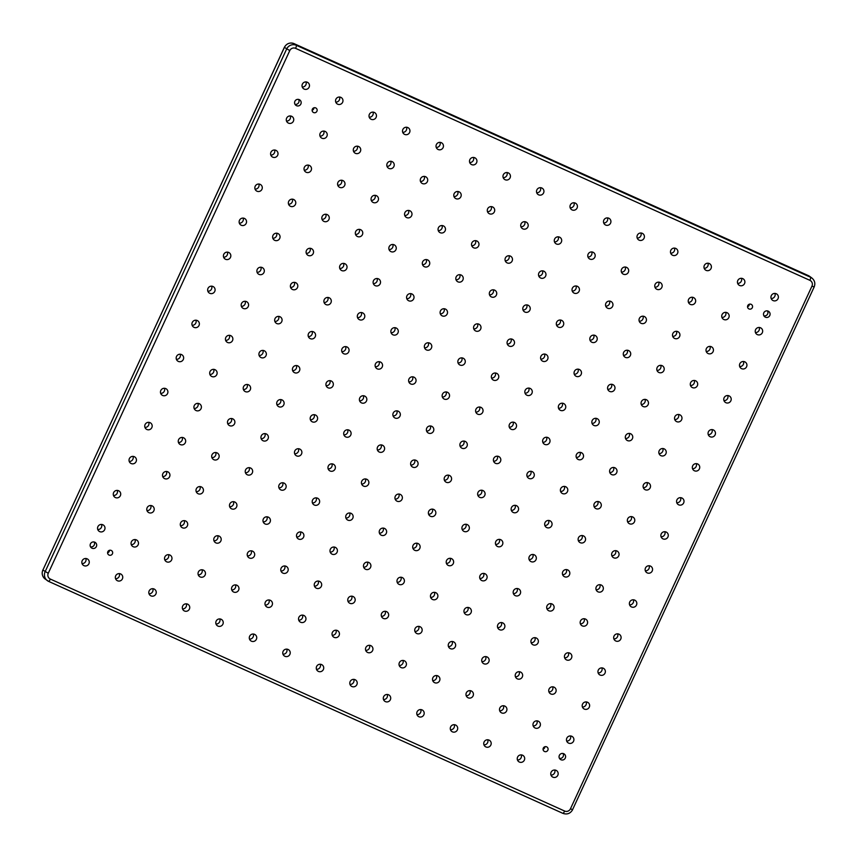 <?xml version="1.0" encoding="UTF-8"?>
<svg xmlns="http://www.w3.org/2000/svg" width="857" height="857" viewBox="0 0 857 857"><rect width="100%" height="100%" fill="white"/><g stroke="black" fill="none" stroke-linecap="round" stroke-linejoin="round"><path stroke-width="1.29" d="M749.361 304.214A2.55 2.496 -53.4 0 1 747.55 306.656M751.128 304.321A2.55 2.496 -53.4 0 1 752.21 307.899A2.55 2.496 -53.4 0 1 748.536 308.681A2.55 2.496 -53.4 0 1 751.128 304.321M544.881 746.758A2.55 2.496 -53.4 0 1 543.07 749.189M546.648 746.854A2.55 2.496 -53.4 0 1 547.73 750.432A2.55 2.496 -53.4 0 1 544.056 751.214A2.55 2.496 -53.4 0 1 546.648 746.854M109.45 550.355A2.55 2.496 -53.4 0 1 107.639 552.797M111.228 550.451A2.55 2.496 -53.4 0 1 112.31 554.029A2.55 2.496 -53.4 0 1 108.635 554.822A2.55 2.496 -53.4 0 1 111.228 550.451M313.93 107.821A2.55 2.496 -53.4 0 1 312.119 110.253M315.708 107.918A2.55 2.496 -53.4 0 1 316.79 111.496A2.55 2.496 -53.4 0 1 313.116 112.278A2.55 2.496 -53.4 0 1 315.708 107.918M563.07 753.496A3.321 3.257 -53.4 0 1 559.45 758.37M563.724 753.71A3.321 3.257 -53.4 0 1 565.138 758.37A3.321 3.257 -53.4 0 1 560.349 759.388A3.321 3.257 -53.4 0 1 563.724 753.71M767.551 310.962A3.321 3.257 -53.4 0 1 763.93 315.826M768.204 311.166A3.321 3.257 -53.4 0 1 769.618 315.837A3.321 3.257 -53.4 0 1 764.83 316.854A3.321 3.257 -53.4 0 1 768.204 311.166M94.152 541.988A3.321 3.257 -53.4 0 1 90.542 546.862M94.806 542.202A3.321 3.257 -53.4 0 1 96.22 546.862A3.321 3.257 -53.4 0 1 91.431 547.88A3.321 3.257 -53.4 0 1 94.806 542.202M298.632 99.455A3.321 3.257 -53.4 0 1 295.022 104.329M299.286 99.658A3.321 3.257 -53.4 0 1 300.7 104.329A3.321 3.257 -53.4 0 1 295.911 105.347A3.321 3.257 -53.4 0 1 299.286 99.658M85.829 558.496A3.771 3.685 -53.4 0 1 82.047 563.585M87.125 558.818A3.771 3.685 -53.4 0 1 88.732 564.11A3.771 3.685 -53.4 0 1 83.3 565.266A3.771 3.685 -53.4 0 1 87.125 558.818M101.555 524.452A3.771 3.685 -53.4 0 1 97.784 529.54M102.861 524.773A3.771 3.685 -53.4 0 1 104.458 530.065A3.771 3.685 -53.4 0 1 99.026 531.222A3.771 3.685 -53.4 0 1 102.861 524.773M117.28 490.418A3.771 3.685 -53.4 0 1 113.51 495.496M118.587 490.729A3.771 3.685 -53.4 0 1 120.184 496.021A3.771 3.685 -53.4 0 1 114.752 497.178A3.771 3.685 -53.4 0 1 118.587 490.729M133.006 456.374A3.771 3.685 -53.4 0 1 129.236 461.462M134.313 456.695A3.771 3.685 -53.4 0 1 135.92 461.977A3.771 3.685 -53.4 0 1 130.489 463.144A3.771 3.685 -53.4 0 1 134.313 456.695M148.743 422.33A3.771 3.685 -53.4 0 1 144.962 427.418M150.05 422.651A3.771 3.685 -53.4 0 1 151.646 427.943A3.771 3.685 -53.4 0 1 146.215 429.1A3.771 3.685 -53.4 0 1 150.05 422.651M164.469 388.296A3.771 3.685 -53.4 0 1 160.698 393.374M165.776 388.607A3.771 3.685 -53.4 0 1 167.372 393.899A3.771 3.685 -53.4 0 1 161.941 395.056A3.771 3.685 -53.4 0 1 165.776 388.607M180.195 354.252A3.771 3.685 -53.4 0 1 176.424 359.329M181.502 354.562A3.771 3.685 -53.4 0 1 183.109 359.854A3.771 3.685 -53.4 0 1 177.678 361.022A3.771 3.685 -53.4 0 1 181.502 354.562M306.035 81.918A3.771 3.685 -53.4 0 1 302.264 87.007M307.342 82.24A3.771 3.685 -53.4 0 1 308.938 87.532A3.771 3.685 -53.4 0 1 303.507 88.689A3.771 3.685 -53.4 0 1 307.342 82.24M290.309 115.963A3.771 3.685 -53.4 0 1 286.527 121.041M291.605 116.273A3.771 3.685 -53.4 0 1 293.212 121.565A3.771 3.685 -53.4 0 1 287.781 122.733A3.771 3.685 -53.4 0 1 291.605 116.273M274.572 150.007A3.771 3.685 -53.4 0 1 270.801 155.085M275.879 150.318A3.771 3.685 -53.4 0 1 277.486 155.61A3.771 3.685 -53.4 0 1 272.055 156.767A3.771 3.685 -53.4 0 1 275.879 150.318M258.846 184.041A3.771 3.685 -53.4 0 1 255.075 189.129M260.153 184.362A3.771 3.685 -53.4 0 1 261.749 189.654A3.771 3.685 -53.4 0 1 256.318 190.811A3.771 3.685 -53.4 0 1 260.153 184.362M243.12 218.085A3.771 3.685 -53.4 0 1 239.339 223.174M244.416 218.406A3.771 3.685 -53.4 0 1 246.023 223.688A3.771 3.685 -53.4 0 1 240.592 224.855A3.771 3.685 -53.4 0 1 244.416 218.406M227.384 252.129A3.771 3.685 -53.4 0 1 223.613 257.207M228.69 252.44A3.771 3.685 -53.4 0 1 230.297 257.732A3.771 3.685 -53.4 0 1 224.866 258.889A3.771 3.685 -53.4 0 1 228.69 252.44M211.658 286.163A3.771 3.685 -53.4 0 1 207.887 291.251M212.965 286.484A3.771 3.685 -53.4 0 1 214.561 291.776A3.771 3.685 -53.4 0 1 209.129 292.933A3.771 3.685 -53.4 0 1 212.965 286.484M119.316 573.601A3.771 3.685 -53.4 0 1 115.545 578.689M120.623 573.922A3.771 3.685 -53.4 0 1 122.219 579.214A3.771 3.685 -53.4 0 1 116.798 580.371A3.771 3.685 -53.4 0 1 120.623 573.922M135.042 539.567A3.771 3.685 -53.4 0 1 131.271 544.645M136.349 539.878A3.771 3.685 -53.4 0 1 137.956 545.17A3.771 3.685 -53.4 0 1 132.524 546.327A3.771 3.685 -53.4 0 1 136.349 539.878M150.778 505.523A3.771 3.685 -53.4 0 1 146.997 510.611M152.085 505.844A3.771 3.685 -53.4 0 1 153.682 511.126A3.771 3.685 -53.4 0 1 148.25 512.293A3.771 3.685 -53.4 0 1 152.085 505.844M166.504 471.479A3.771 3.685 -53.4 0 1 162.734 476.567M167.811 471.8A3.771 3.685 -53.4 0 1 169.407 477.092A3.771 3.685 -53.4 0 1 163.976 478.249A3.771 3.685 -53.4 0 1 167.811 471.8M182.23 437.445A3.771 3.685 -53.4 0 1 178.46 442.523M183.537 437.756A3.771 3.685 -53.4 0 1 185.144 443.048A3.771 3.685 -53.4 0 1 179.713 444.205A3.771 3.685 -53.4 0 1 183.537 437.756M197.967 403.401A3.771 3.685 -53.4 0 1 194.185 408.478M199.274 403.711A3.771 3.685 -53.4 0 1 200.87 409.003A3.771 3.685 -53.4 0 1 195.439 410.171A3.771 3.685 -53.4 0 1 199.274 403.711M213.693 369.356A3.771 3.685 -53.4 0 1 209.922 374.445M215 369.678A3.771 3.685 -53.4 0 1 216.596 374.97A3.771 3.685 -53.4 0 1 211.165 376.127A3.771 3.685 -53.4 0 1 215 369.678M339.533 97.023A3.771 3.685 -53.4 0 1 335.751 102.112M340.829 97.344A3.771 3.685 -53.4 0 1 342.436 102.636A3.771 3.685 -53.4 0 1 337.005 103.793A3.771 3.685 -53.4 0 1 340.829 97.344M323.796 131.067A3.771 3.685 -53.4 0 1 320.025 136.156M325.103 131.389A3.771 3.685 -53.4 0 1 326.699 136.681A3.771 3.685 -53.4 0 1 321.279 137.838A3.771 3.685 -53.4 0 1 325.103 131.389M308.07 165.112A3.771 3.685 -53.4 0 1 304.299 170.189M309.377 165.422A3.771 3.685 -53.4 0 1 310.973 170.714A3.771 3.685 -53.4 0 1 305.542 171.882A3.771 3.685 -53.4 0 1 309.377 165.422M292.344 199.156A3.771 3.685 -53.4 0 1 288.563 204.234M293.64 199.467A3.771 3.685 -53.4 0 1 295.247 204.759A3.771 3.685 -53.4 0 1 289.816 205.916A3.771 3.685 -53.4 0 1 293.64 199.467M276.607 233.19A3.771 3.685 -53.4 0 1 272.837 238.278M277.914 233.511A3.771 3.685 -53.4 0 1 279.521 238.803A3.771 3.685 -53.4 0 1 274.09 239.96A3.771 3.685 -53.4 0 1 277.914 233.511M260.882 267.234A3.771 3.685 -53.4 0 1 257.111 272.322M262.188 267.555A3.771 3.685 -53.4 0 1 263.785 272.837A3.771 3.685 -53.4 0 1 258.353 274.004A3.771 3.685 -53.4 0 1 262.188 267.555M245.156 301.278A3.771 3.685 -53.4 0 1 241.374 306.356M246.452 301.589A3.771 3.685 -53.4 0 1 248.059 306.881A3.771 3.685 -53.4 0 1 242.627 308.038A3.771 3.685 -53.4 0 1 246.452 301.589M152.814 588.716A3.771 3.685 -53.4 0 1 149.043 593.794M154.121 589.027A3.771 3.685 -53.4 0 1 155.717 594.319A3.771 3.685 -53.4 0 1 150.286 595.476A3.771 3.685 -53.4 0 1 154.121 589.027M168.54 554.672A3.771 3.685 -53.4 0 1 164.769 559.76M169.847 554.993A3.771 3.685 -53.4 0 1 171.443 560.274A3.771 3.685 -53.4 0 1 166.012 561.442A3.771 3.685 -53.4 0 1 169.847 554.993M184.266 520.628A3.771 3.685 -53.4 0 1 180.495 525.716M185.573 520.949A3.771 3.685 -53.4 0 1 187.18 526.241A3.771 3.685 -53.4 0 1 181.748 527.398A3.771 3.685 -53.4 0 1 185.573 520.949M200.002 486.594A3.771 3.685 -53.4 0 1 196.221 491.672M201.309 486.905A3.771 3.685 -53.4 0 1 202.905 492.197A3.771 3.685 -53.4 0 1 197.474 493.353A3.771 3.685 -53.4 0 1 201.309 486.905M215.728 452.55A3.771 3.685 -53.4 0 1 211.958 457.627M217.035 452.86A3.771 3.685 -53.4 0 1 218.631 458.152A3.771 3.685 -53.4 0 1 213.2 459.32A3.771 3.685 -53.4 0 1 217.035 452.86M231.454 418.505A3.771 3.685 -53.4 0 1 227.683 423.594M232.761 418.827A3.771 3.685 -53.4 0 1 234.368 424.119A3.771 3.685 -53.4 0 1 228.937 425.276A3.771 3.685 -53.4 0 1 232.761 418.827M247.191 384.461A3.771 3.685 -53.4 0 1 243.409 389.549M248.487 384.782A3.771 3.685 -53.4 0 1 250.094 390.074A3.771 3.685 -53.4 0 1 244.663 391.231A3.771 3.685 -53.4 0 1 248.487 384.782M373.02 112.138A3.771 3.685 -53.4 0 1 369.249 117.216M374.327 112.449A3.771 3.685 -53.4 0 1 375.923 117.741A3.771 3.685 -53.4 0 1 370.492 118.898A3.771 3.685 -53.4 0 1 374.327 112.449M357.294 146.172A3.771 3.685 -53.4 0 1 353.523 151.26M358.601 146.493A3.771 3.685 -53.4 0 1 360.197 151.785A3.771 3.685 -53.4 0 1 354.766 152.942A3.771 3.685 -53.4 0 1 358.601 146.493M341.568 180.216A3.771 3.685 -53.4 0 1 337.787 185.305M342.864 180.538A3.771 3.685 -53.4 0 1 344.471 185.83A3.771 3.685 -53.4 0 1 339.04 186.987A3.771 3.685 -53.4 0 1 342.864 180.538M325.831 214.261A3.771 3.685 -53.4 0 1 322.061 219.338M327.138 214.571A3.771 3.685 -53.4 0 1 328.734 219.863A3.771 3.685 -53.4 0 1 323.314 221.031A3.771 3.685 -53.4 0 1 327.138 214.571M310.105 248.305A3.771 3.685 -53.4 0 1 306.335 253.383M311.412 248.616A3.771 3.685 -53.4 0 1 313.009 253.908A3.771 3.685 -53.4 0 1 307.577 255.065A3.771 3.685 -53.4 0 1 311.412 248.616M294.38 282.339A3.771 3.685 -53.4 0 1 290.598 287.427M295.676 282.66A3.771 3.685 -53.4 0 1 297.283 287.952A3.771 3.685 -53.4 0 1 291.851 289.109A3.771 3.685 -53.4 0 1 295.676 282.66M278.643 316.383A3.771 3.685 -53.4 0 1 274.872 321.471M279.95 316.704A3.771 3.685 -53.4 0 1 281.557 321.986A3.771 3.685 -53.4 0 1 276.125 323.153A3.771 3.685 -53.4 0 1 279.95 316.704M186.301 603.821A3.771 3.685 -53.4 0 1 182.53 608.909M187.608 604.142A3.771 3.685 -53.4 0 1 189.215 609.423A3.771 3.685 -53.4 0 1 183.784 610.591A3.771 3.685 -53.4 0 1 187.608 604.142M202.038 569.776A3.771 3.685 -53.4 0 1 198.256 574.865M203.345 570.098A3.771 3.685 -53.4 0 1 204.941 575.39A3.771 3.685 -53.4 0 1 199.51 576.547A3.771 3.685 -53.4 0 1 203.345 570.098M217.764 535.743A3.771 3.685 -53.4 0 1 213.993 540.821M219.071 536.053A3.771 3.685 -53.4 0 1 220.667 541.345A3.771 3.685 -53.4 0 1 215.236 542.502A3.771 3.685 -53.4 0 1 219.071 536.053M233.49 501.699A3.771 3.685 -53.4 0 1 229.719 506.776M234.797 502.009A3.771 3.685 -53.4 0 1 236.403 507.301A3.771 3.685 -53.4 0 1 230.972 508.469A3.771 3.685 -53.4 0 1 234.797 502.009M249.226 467.654A3.771 3.685 -53.4 0 1 245.445 472.743M250.523 467.976A3.771 3.685 -53.4 0 1 252.129 473.268A3.771 3.685 -53.4 0 1 246.698 474.424A3.771 3.685 -53.4 0 1 250.523 467.976M264.952 433.61A3.771 3.685 -53.4 0 1 261.181 438.698M266.259 433.931A3.771 3.685 -53.4 0 1 267.855 439.223A3.771 3.685 -53.4 0 1 262.424 440.38A3.771 3.685 -53.4 0 1 266.259 433.931M280.678 399.576A3.771 3.685 -53.4 0 1 276.907 404.654M281.985 399.887A3.771 3.685 -53.4 0 1 283.592 405.179A3.771 3.685 -53.4 0 1 278.161 406.336A3.771 3.685 -53.4 0 1 281.985 399.887M406.518 127.243A3.771 3.685 -53.4 0 1 402.736 132.332M407.825 127.564A3.771 3.685 -53.4 0 1 409.421 132.846A3.771 3.685 -53.4 0 1 403.99 134.013A3.771 3.685 -53.4 0 1 407.825 127.564M390.781 161.287A3.771 3.685 -53.4 0 1 387.01 166.365M392.088 161.598A3.771 3.685 -53.4 0 1 393.695 166.89A3.771 3.685 -53.4 0 1 388.264 168.047A3.771 3.685 -53.4 0 1 392.088 161.598M375.055 195.321A3.771 3.685 -53.4 0 1 371.285 200.409M376.362 195.642A3.771 3.685 -53.4 0 1 377.958 200.934A3.771 3.685 -53.4 0 1 372.527 202.091A3.771 3.685 -53.4 0 1 376.362 195.642M359.329 229.365A3.771 3.685 -53.4 0 1 355.559 234.454M360.636 229.687A3.771 3.685 -53.4 0 1 362.232 234.979A3.771 3.685 -53.4 0 1 356.801 236.136A3.771 3.685 -53.4 0 1 360.636 229.687M343.603 263.41A3.771 3.685 -53.4 0 1 339.822 268.487M344.9 263.72A3.771 3.685 -53.4 0 1 346.507 269.012A3.771 3.685 -53.4 0 1 341.075 270.18A3.771 3.685 -53.4 0 1 344.9 263.72M327.867 297.454A3.771 3.685 -53.4 0 1 324.096 302.532M329.174 297.765A3.771 3.685 -53.4 0 1 330.77 303.057A3.771 3.685 -53.4 0 1 325.349 304.214A3.771 3.685 -53.4 0 1 329.174 297.765M312.141 331.488A3.771 3.685 -53.4 0 1 308.37 336.576M313.448 331.809A3.771 3.685 -53.4 0 1 315.044 337.101A3.771 3.685 -53.4 0 1 309.613 338.258A3.771 3.685 -53.4 0 1 313.448 331.809M219.799 618.925A3.771 3.685 -53.4 0 1 216.028 624.014M221.106 619.247A3.771 3.685 -53.4 0 1 222.702 624.539A3.771 3.685 -53.4 0 1 217.271 625.696A3.771 3.685 -53.4 0 1 221.106 619.247M235.525 584.892A3.771 3.685 -53.4 0 1 231.754 589.97M236.832 585.202A3.771 3.685 -53.4 0 1 238.439 590.494A3.771 3.685 -53.4 0 1 233.008 591.651A3.771 3.685 -53.4 0 1 236.832 585.202M251.262 550.847A3.771 3.685 -53.4 0 1 247.48 555.925M252.569 551.158A3.771 3.685 -53.4 0 1 254.165 556.45A3.771 3.685 -53.4 0 1 248.734 557.618A3.771 3.685 -53.4 0 1 252.569 551.158M266.988 516.803A3.771 3.685 -53.4 0 1 263.217 521.892M268.295 517.125A3.771 3.685 -53.4 0 1 269.891 522.416A3.771 3.685 -53.4 0 1 264.459 523.573A3.771 3.685 -53.4 0 1 268.295 517.125M282.714 482.759A3.771 3.685 -53.4 0 1 278.943 487.847M284.021 483.08A3.771 3.685 -53.4 0 1 285.627 488.372A3.771 3.685 -53.4 0 1 280.196 489.529A3.771 3.685 -53.4 0 1 284.021 483.08M298.45 448.725A3.771 3.685 -53.4 0 1 294.669 453.803M299.746 449.036A3.771 3.685 -53.4 0 1 301.353 454.328A3.771 3.685 -53.4 0 1 295.922 455.485A3.771 3.685 -53.4 0 1 299.746 449.036M314.176 414.681A3.771 3.685 -53.4 0 1 310.405 419.769M315.483 415.002A3.771 3.685 -53.4 0 1 317.079 420.284A3.771 3.685 -53.4 0 1 311.648 421.451A3.771 3.685 -53.4 0 1 315.483 415.002M440.005 142.348A3.771 3.685 -53.4 0 1 436.234 147.436M441.312 142.669A3.771 3.685 -53.4 0 1 442.919 147.961A3.771 3.685 -53.4 0 1 437.488 149.118A3.771 3.685 -53.4 0 1 441.312 142.669M424.279 176.392A3.771 3.685 -53.4 0 1 420.508 181.48M425.586 176.713A3.771 3.685 -53.4 0 1 427.182 181.995A3.771 3.685 -53.4 0 1 421.751 183.162A3.771 3.685 -53.4 0 1 425.586 176.713M408.553 210.436A3.771 3.685 -53.4 0 1 404.772 215.514M409.86 210.747A3.771 3.685 -53.4 0 1 411.456 216.039A3.771 3.685 -53.4 0 1 406.025 217.196A3.771 3.685 -53.4 0 1 409.86 210.747M392.817 244.47A3.771 3.685 -53.4 0 1 389.046 249.558M394.124 244.791A3.771 3.685 -53.4 0 1 395.73 250.083A3.771 3.685 -53.4 0 1 390.299 251.24A3.771 3.685 -53.4 0 1 394.124 244.791M377.091 278.514A3.771 3.685 -53.4 0 1 373.32 283.603M378.398 278.836A3.771 3.685 -53.4 0 1 379.994 284.128A3.771 3.685 -53.4 0 1 374.573 285.285A3.771 3.685 -53.4 0 1 378.398 278.836M361.365 312.559A3.771 3.685 -53.4 0 1 357.594 317.636M362.672 312.869A3.771 3.685 -53.4 0 1 364.268 318.161A3.771 3.685 -53.4 0 1 358.837 319.329A3.771 3.685 -53.4 0 1 362.672 312.869M345.639 346.603A3.771 3.685 -53.4 0 1 341.857 351.681M346.935 346.914A3.771 3.685 -53.4 0 1 348.542 352.206A3.771 3.685 -53.4 0 1 343.111 353.363A3.771 3.685 -53.4 0 1 346.935 346.914M253.297 634.041A3.771 3.685 -53.4 0 1 249.516 639.118M254.604 634.351A3.771 3.685 -53.4 0 1 256.2 639.643A3.771 3.685 -53.4 0 1 250.769 640.8A3.771 3.685 -53.4 0 1 254.604 634.351M269.023 599.996A3.771 3.685 -53.4 0 1 265.252 605.074M270.33 600.307A3.771 3.685 -53.4 0 1 271.926 605.599A3.771 3.685 -53.4 0 1 266.495 606.767A3.771 3.685 -53.4 0 1 270.33 600.307M284.749 565.952A3.771 3.685 -53.4 0 1 280.978 571.041M286.056 566.273A3.771 3.685 -53.4 0 1 287.663 571.565A3.771 3.685 -53.4 0 1 282.232 572.722A3.771 3.685 -53.4 0 1 286.056 566.273M300.486 531.908A3.771 3.685 -53.4 0 1 296.704 536.996M301.782 532.229A3.771 3.685 -53.4 0 1 303.389 537.521A3.771 3.685 -53.4 0 1 297.957 538.678A3.771 3.685 -53.4 0 1 301.782 532.229M316.212 497.874A3.771 3.685 -53.4 0 1 312.441 502.952M317.518 498.185A3.771 3.685 -53.4 0 1 319.115 503.477A3.771 3.685 -53.4 0 1 313.683 504.634A3.771 3.685 -53.4 0 1 317.518 498.185M331.938 463.83A3.771 3.685 -53.4 0 1 328.167 468.918M333.244 464.151A3.771 3.685 -53.4 0 1 334.851 469.432A3.771 3.685 -53.4 0 1 329.42 470.6A3.771 3.685 -53.4 0 1 333.244 464.151M347.674 429.786A3.771 3.685 -53.4 0 1 343.893 434.874M348.97 430.107A3.771 3.685 -53.4 0 1 350.577 435.399A3.771 3.685 -53.4 0 1 345.146 436.556A3.771 3.685 -53.4 0 1 348.97 430.107M473.503 157.463A3.771 3.685 -53.4 0 1 469.732 162.541M474.81 157.774A3.771 3.685 -53.4 0 1 476.406 163.066A3.771 3.685 -53.4 0 1 470.975 164.223A3.771 3.685 -53.4 0 1 474.81 157.774M457.777 191.497A3.771 3.685 -53.4 0 1 453.996 196.585M459.084 191.818A3.771 3.685 -53.4 0 1 460.68 197.11A3.771 3.685 -53.4 0 1 455.249 198.267A3.771 3.685 -53.4 0 1 459.084 191.818M442.041 225.541A3.771 3.685 -53.4 0 1 438.27 230.629M443.348 225.862A3.771 3.685 -53.4 0 1 444.954 231.144A3.771 3.685 -53.4 0 1 439.523 232.311A3.771 3.685 -53.4 0 1 443.348 225.862M426.315 259.585A3.771 3.685 -53.4 0 1 422.544 264.663M427.622 259.896A3.771 3.685 -53.4 0 1 429.218 265.188A3.771 3.685 -53.4 0 1 423.787 266.345A3.771 3.685 -53.4 0 1 427.622 259.896M410.589 293.619A3.771 3.685 -53.4 0 1 406.818 298.707M411.896 293.94A3.771 3.685 -53.4 0 1 413.492 299.232A3.771 3.685 -53.4 0 1 408.061 300.389A3.771 3.685 -53.4 0 1 411.896 293.94M394.863 327.663A3.771 3.685 -53.4 0 1 391.081 332.752M396.159 327.985A3.771 3.685 -53.4 0 1 397.766 333.277A3.771 3.685 -53.4 0 1 392.335 334.434A3.771 3.685 -53.4 0 1 396.159 327.985M379.126 361.708A3.771 3.685 -53.4 0 1 375.355 366.785M380.433 362.018A3.771 3.685 -53.4 0 1 382.029 367.31A3.771 3.685 -53.4 0 1 376.609 368.478A3.771 3.685 -53.4 0 1 380.433 362.018M286.784 649.145A3.771 3.685 -53.4 0 1 283.014 654.223M288.091 649.456A3.771 3.685 -53.4 0 1 289.698 654.748A3.771 3.685 -53.4 0 1 284.267 655.916A3.771 3.685 -53.4 0 1 288.091 649.456M302.521 615.101A3.771 3.685 -53.4 0 1 298.739 620.189M303.817 615.422A3.771 3.685 -53.4 0 1 305.424 620.714A3.771 3.685 -53.4 0 1 299.993 621.871A3.771 3.685 -53.4 0 1 303.817 615.422M318.247 581.057A3.771 3.685 -53.4 0 1 314.476 586.145M319.554 581.378A3.771 3.685 -53.4 0 1 321.15 586.67A3.771 3.685 -53.4 0 1 315.719 587.827A3.771 3.685 -53.4 0 1 319.554 581.378M333.973 547.023A3.771 3.685 -53.4 0 1 330.202 552.101M335.28 547.334A3.771 3.685 -53.4 0 1 336.887 552.626A3.771 3.685 -53.4 0 1 331.455 553.783A3.771 3.685 -53.4 0 1 335.28 547.334M349.71 512.979A3.771 3.685 -53.4 0 1 345.928 518.067M351.006 513.3A3.771 3.685 -53.4 0 1 352.613 518.581A3.771 3.685 -53.4 0 1 347.181 519.749A3.771 3.685 -53.4 0 1 351.006 513.3M365.436 478.934A3.771 3.685 -53.4 0 1 361.665 484.023M366.742 479.256A3.771 3.685 -53.4 0 1 368.339 484.548A3.771 3.685 -53.4 0 1 362.907 485.705A3.771 3.685 -53.4 0 1 366.742 479.256M381.161 444.901A3.771 3.685 -53.4 0 1 377.391 449.979M382.468 445.212A3.771 3.685 -53.4 0 1 384.065 450.503A3.771 3.685 -53.4 0 1 378.644 451.66A3.771 3.685 -53.4 0 1 382.468 445.212M507.001 172.568A3.771 3.685 -53.4 0 1 503.22 177.645M508.297 172.878A3.771 3.685 -53.4 0 1 509.904 178.17A3.771 3.685 -53.4 0 1 504.473 179.338A3.771 3.685 -53.4 0 1 508.297 172.878M491.265 206.612A3.771 3.685 -53.4 0 1 487.494 211.69M492.571 206.923A3.771 3.685 -53.4 0 1 494.178 212.215A3.771 3.685 -53.4 0 1 488.747 213.372A3.771 3.685 -53.4 0 1 492.571 206.923M475.539 240.646A3.771 3.685 -53.4 0 1 471.768 245.734M476.846 240.967A3.771 3.685 -53.4 0 1 478.442 246.259A3.771 3.685 -53.4 0 1 473.01 247.416A3.771 3.685 -53.4 0 1 476.846 240.967M459.813 274.69A3.771 3.685 -53.4 0 1 456.031 279.778M461.12 275.011A3.771 3.685 -53.4 0 1 462.716 280.293A3.771 3.685 -53.4 0 1 457.284 281.46A3.771 3.685 -53.4 0 1 461.12 275.011M444.076 308.734A3.771 3.685 -53.4 0 1 440.305 313.812M445.383 309.045A3.771 3.685 -53.4 0 1 446.99 314.337A3.771 3.685 -53.4 0 1 441.559 315.494A3.771 3.685 -53.4 0 1 445.383 309.045M428.35 342.768A3.771 3.685 -53.4 0 1 424.579 347.856M429.657 343.089A3.771 3.685 -53.4 0 1 431.253 348.381A3.771 3.685 -53.4 0 1 425.822 349.538A3.771 3.685 -53.4 0 1 429.657 343.089M412.624 376.812A3.771 3.685 -53.4 0 1 408.853 381.901M413.931 377.134A3.771 3.685 -53.4 0 1 415.527 382.426A3.771 3.685 -53.4 0 1 410.096 383.582A3.771 3.685 -53.4 0 1 413.931 377.134M554.736 770.004A3.771 3.685 -53.4 0 1 550.965 775.092M556.043 770.325A3.771 3.685 -53.4 0 1 557.65 775.606A3.771 3.685 -53.4 0 1 552.219 776.774A3.771 3.685 -53.4 0 1 556.043 770.325M570.473 735.959A3.771 3.685 -53.4 0 1 566.691 741.048M571.78 736.281A3.771 3.685 -53.4 0 1 573.376 741.573A3.771 3.685 -53.4 0 1 567.945 742.73A3.771 3.685 -53.4 0 1 571.78 736.281M586.199 701.926A3.771 3.685 -53.4 0 1 582.428 707.004M587.506 702.237A3.771 3.685 -53.4 0 1 589.102 707.528A3.771 3.685 -53.4 0 1 583.671 708.685A3.771 3.685 -53.4 0 1 587.506 702.237M601.925 667.882A3.771 3.685 -53.4 0 1 598.154 672.959M603.232 668.203A3.771 3.685 -53.4 0 1 604.838 673.484A3.771 3.685 -53.4 0 1 599.407 674.652A3.771 3.685 -53.4 0 1 603.232 668.203M617.661 633.837A3.771 3.685 -53.4 0 1 613.88 638.926M618.958 634.159A3.771 3.685 -53.4 0 1 620.564 639.451A3.771 3.685 -53.4 0 1 615.133 640.608A3.771 3.685 -53.4 0 1 618.958 634.159M633.387 599.804A3.771 3.685 -53.4 0 1 629.616 604.881M634.694 600.114A3.771 3.685 -53.4 0 1 636.29 605.406A3.771 3.685 -53.4 0 1 630.859 606.563A3.771 3.685 -53.4 0 1 634.694 600.114M649.113 565.759A3.771 3.685 -53.4 0 1 645.342 570.837M650.42 566.07A3.771 3.685 -53.4 0 1 652.027 571.362A3.771 3.685 -53.4 0 1 646.596 572.519A3.771 3.685 -53.4 0 1 650.42 566.07M774.953 293.426A3.771 3.685 -53.4 0 1 771.171 298.515M776.26 293.747A3.771 3.685 -53.4 0 1 777.856 299.029A3.771 3.685 -53.4 0 1 772.425 300.196A3.771 3.685 -53.4 0 1 776.26 293.747M759.216 327.47A3.771 3.685 -53.4 0 1 755.446 332.548M760.523 327.781A3.771 3.685 -53.4 0 1 762.13 333.073A3.771 3.685 -53.4 0 1 756.699 334.23A3.771 3.685 -53.4 0 1 760.523 327.781M743.49 361.515A3.771 3.685 -53.4 0 1 739.72 366.592M744.797 361.825A3.771 3.685 -53.4 0 1 746.393 367.117A3.771 3.685 -53.4 0 1 740.962 368.274A3.771 3.685 -53.4 0 1 744.797 361.825M727.764 395.548A3.771 3.685 -53.4 0 1 723.994 400.637M729.071 395.87A3.771 3.685 -53.4 0 1 730.667 401.162A3.771 3.685 -53.4 0 1 725.236 402.319A3.771 3.685 -53.4 0 1 729.071 395.87M712.038 429.593A3.771 3.685 -53.4 0 1 708.257 434.67M713.335 429.914A3.771 3.685 -53.4 0 1 714.942 435.195A3.771 3.685 -53.4 0 1 709.51 436.363A3.771 3.685 -53.4 0 1 713.335 429.914M696.302 463.637A3.771 3.685 -53.4 0 1 692.531 468.715M697.609 463.948A3.771 3.685 -53.4 0 1 699.205 469.24A3.771 3.685 -53.4 0 1 693.784 470.397A3.771 3.685 -53.4 0 1 697.609 463.948M680.576 497.671A3.771 3.685 -53.4 0 1 676.805 502.759M681.883 497.992A3.771 3.685 -53.4 0 1 683.479 503.284A3.771 3.685 -53.4 0 1 678.048 504.441A3.771 3.685 -53.4 0 1 681.883 497.992M521.249 754.899A3.771 3.685 -53.4 0 1 517.467 759.977M522.556 755.21A3.771 3.685 -53.4 0 1 524.152 760.502A3.771 3.685 -53.4 0 1 518.721 761.659A3.771 3.685 -53.4 0 1 522.556 755.21M536.975 720.855A3.771 3.685 -53.4 0 1 533.204 725.943M538.282 721.176A3.771 3.685 -53.4 0 1 539.878 726.457A3.771 3.685 -53.4 0 1 534.447 727.625A3.771 3.685 -53.4 0 1 538.282 721.176M552.701 686.811A3.771 3.685 -53.4 0 1 548.93 691.899M554.008 687.132A3.771 3.685 -53.4 0 1 555.615 692.424A3.771 3.685 -53.4 0 1 550.183 693.581A3.771 3.685 -53.4 0 1 554.008 687.132M568.437 652.777A3.771 3.685 -53.4 0 1 564.656 657.855M569.744 653.088A3.771 3.685 -53.4 0 1 571.34 658.38A3.771 3.685 -53.4 0 1 565.909 659.536A3.771 3.685 -53.4 0 1 569.744 653.088M584.163 618.733A3.771 3.685 -53.4 0 1 580.393 623.81M585.47 619.054A3.771 3.685 -53.4 0 1 587.066 624.335A3.771 3.685 -53.4 0 1 581.635 625.503A3.771 3.685 -53.4 0 1 585.47 619.054M599.889 584.688A3.771 3.685 -53.4 0 1 596.118 589.777M601.196 585.01A3.771 3.685 -53.4 0 1 602.803 590.302A3.771 3.685 -53.4 0 1 597.372 591.459A3.771 3.685 -53.4 0 1 601.196 585.01M615.626 550.655A3.771 3.685 -53.4 0 1 611.844 555.732M616.922 550.965A3.771 3.685 -53.4 0 1 618.529 556.257A3.771 3.685 -53.4 0 1 613.098 557.414A3.771 3.685 -53.4 0 1 616.922 550.965M741.455 278.321A3.771 3.685 -53.4 0 1 737.684 283.399M742.762 278.632A3.771 3.685 -53.4 0 1 744.358 283.924A3.771 3.685 -53.4 0 1 738.927 285.081A3.771 3.685 -53.4 0 1 742.762 278.632M725.729 312.366A3.771 3.685 -53.4 0 1 721.958 317.444M727.036 312.676A3.771 3.685 -53.4 0 1 728.632 317.968A3.771 3.685 -53.4 0 1 723.201 319.125A3.771 3.685 -53.4 0 1 727.036 312.676M710.003 346.399A3.771 3.685 -53.4 0 1 706.222 351.488M711.299 346.721A3.771 3.685 -53.4 0 1 712.906 352.013A3.771 3.685 -53.4 0 1 707.475 353.17A3.771 3.685 -53.4 0 1 711.299 346.721M694.266 380.444A3.771 3.685 -53.4 0 1 690.496 385.521M695.573 380.765A3.771 3.685 -53.4 0 1 697.169 386.046A3.771 3.685 -53.4 0 1 691.749 387.214A3.771 3.685 -53.4 0 1 695.573 380.765M678.54 414.488A3.771 3.685 -53.4 0 1 674.77 419.566M679.847 414.799A3.771 3.685 -53.4 0 1 681.444 420.091A3.771 3.685 -53.4 0 1 676.012 421.248A3.771 3.685 -53.4 0 1 679.847 414.799M662.815 448.522A3.771 3.685 -53.4 0 1 659.033 453.61M664.111 448.843A3.771 3.685 -53.4 0 1 665.718 454.135A3.771 3.685 -53.4 0 1 660.286 455.292A3.771 3.685 -53.4 0 1 664.111 448.843M647.078 482.566A3.771 3.685 -53.4 0 1 643.307 487.654M648.385 482.887A3.771 3.685 -53.4 0 1 649.992 488.169A3.771 3.685 -53.4 0 1 644.56 489.336A3.771 3.685 -53.4 0 1 648.385 482.887M487.751 739.795A3.771 3.685 -53.4 0 1 483.98 744.872M489.058 740.105A3.771 3.685 -53.4 0 1 490.654 745.397A3.771 3.685 -53.4 0 1 485.223 746.554A3.771 3.685 -53.4 0 1 489.058 740.105M503.477 705.75A3.771 3.685 -53.4 0 1 499.706 710.828M504.784 706.061A3.771 3.685 -53.4 0 1 506.391 711.353A3.771 3.685 -53.4 0 1 500.959 712.51A3.771 3.685 -53.4 0 1 504.784 706.061M519.213 671.706A3.771 3.685 -53.4 0 1 515.432 676.794M520.52 672.027A3.771 3.685 -53.4 0 1 522.117 677.319A3.771 3.685 -53.4 0 1 516.685 678.476A3.771 3.685 -53.4 0 1 520.52 672.027M534.939 637.662A3.771 3.685 -53.4 0 1 531.169 642.75M536.246 637.983A3.771 3.685 -53.4 0 1 537.842 643.275A3.771 3.685 -53.4 0 1 532.411 644.432A3.771 3.685 -53.4 0 1 536.246 637.983M550.665 603.628A3.771 3.685 -53.4 0 1 546.895 608.706M551.972 603.939A3.771 3.685 -53.4 0 1 553.579 609.231A3.771 3.685 -53.4 0 1 548.148 610.388A3.771 3.685 -53.4 0 1 551.972 603.939M566.402 569.584A3.771 3.685 -53.4 0 1 562.621 574.661M567.709 569.905A3.771 3.685 -53.4 0 1 569.305 575.186A3.771 3.685 -53.4 0 1 563.874 576.354A3.771 3.685 -53.4 0 1 567.709 569.905M582.128 535.539A3.771 3.685 -53.4 0 1 578.357 540.628M583.435 535.861A3.771 3.685 -53.4 0 1 585.031 541.153A3.771 3.685 -53.4 0 1 579.6 542.31A3.771 3.685 -53.4 0 1 583.435 535.861M707.957 263.217A3.771 3.685 -53.4 0 1 704.186 268.295M709.264 263.528A3.771 3.685 -53.4 0 1 710.871 268.819A3.771 3.685 -53.4 0 1 705.44 269.976A3.771 3.685 -53.4 0 1 709.264 263.528M692.231 297.25A3.771 3.685 -53.4 0 1 688.46 302.339M693.538 297.572A3.771 3.685 -53.4 0 1 695.134 302.864A3.771 3.685 -53.4 0 1 689.703 304.021A3.771 3.685 -53.4 0 1 693.538 297.572M676.505 331.295A3.771 3.685 -53.4 0 1 672.734 336.373M677.812 331.616A3.771 3.685 -53.4 0 1 679.408 336.897A3.771 3.685 -53.4 0 1 673.977 338.065A3.771 3.685 -53.4 0 1 677.812 331.616M660.779 365.339A3.771 3.685 -53.4 0 1 656.998 370.417M662.075 365.65A3.771 3.685 -53.4 0 1 663.682 370.942A3.771 3.685 -53.4 0 1 658.251 372.099A3.771 3.685 -53.4 0 1 662.075 365.65M645.042 399.373A3.771 3.685 -53.4 0 1 641.272 404.461M646.349 399.694A3.771 3.685 -53.4 0 1 647.946 404.986A3.771 3.685 -53.4 0 1 642.525 406.143A3.771 3.685 -53.4 0 1 646.349 399.694M629.317 433.417A3.771 3.685 -53.4 0 1 625.546 438.505M630.623 433.738A3.771 3.685 -53.4 0 1 632.22 439.03A3.771 3.685 -53.4 0 1 626.788 440.187A3.771 3.685 -53.4 0 1 630.623 433.738M613.591 467.461A3.771 3.685 -53.4 0 1 609.809 472.539M614.887 467.772A3.771 3.685 -53.4 0 1 616.494 473.064A3.771 3.685 -53.4 0 1 611.062 474.221A3.771 3.685 -53.4 0 1 614.887 467.772M454.264 724.679A3.771 3.685 -53.4 0 1 450.482 729.768M455.56 725.001A3.771 3.685 -53.4 0 1 457.167 730.293A3.771 3.685 -53.4 0 1 451.735 731.449A3.771 3.685 -53.4 0 1 455.56 725.001M469.99 690.646A3.771 3.685 -53.4 0 1 466.219 695.723M471.296 690.956A3.771 3.685 -53.4 0 1 472.893 696.248A3.771 3.685 -53.4 0 1 467.461 697.405A3.771 3.685 -53.4 0 1 471.296 690.956M485.715 656.601A3.771 3.685 -53.4 0 1 481.945 661.679M487.022 656.912A3.771 3.685 -53.4 0 1 488.619 662.204A3.771 3.685 -53.4 0 1 483.187 663.361A3.771 3.685 -53.4 0 1 487.022 656.912M501.441 622.557A3.771 3.685 -53.4 0 1 497.671 627.645M502.748 622.878A3.771 3.685 -53.4 0 1 504.355 628.17A3.771 3.685 -53.4 0 1 498.924 629.327A3.771 3.685 -53.4 0 1 502.748 622.878M517.178 588.513A3.771 3.685 -53.4 0 1 513.397 593.601M518.485 588.834A3.771 3.685 -53.4 0 1 520.081 594.126A3.771 3.685 -53.4 0 1 514.65 595.283A3.771 3.685 -53.4 0 1 518.485 588.834M532.904 554.479A3.771 3.685 -53.4 0 1 529.133 559.557M534.211 554.79A3.771 3.685 -53.4 0 1 535.807 560.082A3.771 3.685 -53.4 0 1 530.376 561.239A3.771 3.685 -53.4 0 1 534.211 554.79M548.63 520.435A3.771 3.685 -53.4 0 1 544.859 525.512M549.937 520.756A3.771 3.685 -53.4 0 1 551.544 526.037A3.771 3.685 -53.4 0 1 546.113 527.205A3.771 3.685 -53.4 0 1 549.937 520.756M674.47 248.102A3.771 3.685 -53.4 0 1 670.699 253.19M675.777 248.423A3.771 3.685 -53.4 0 1 677.373 253.715A3.771 3.685 -53.4 0 1 671.942 254.872A3.771 3.685 -53.4 0 1 675.777 248.423M658.744 282.146A3.771 3.685 -53.4 0 1 654.962 287.224M660.04 282.467A3.771 3.685 -53.4 0 1 661.647 287.748A3.771 3.685 -53.4 0 1 656.216 288.916A3.771 3.685 -53.4 0 1 660.04 282.467M643.007 316.19A3.771 3.685 -53.4 0 1 639.236 321.268M644.314 316.501A3.771 3.685 -53.4 0 1 645.91 321.793A3.771 3.685 -53.4 0 1 640.49 322.95A3.771 3.685 -53.4 0 1 644.314 316.501M627.281 350.224A3.771 3.685 -53.4 0 1 623.51 355.312M628.588 350.545A3.771 3.685 -53.4 0 1 630.184 355.837A3.771 3.685 -53.4 0 1 624.753 356.994A3.771 3.685 -53.4 0 1 628.588 350.545M611.555 384.268A3.771 3.685 -53.4 0 1 607.774 389.357M612.851 384.589A3.771 3.685 -53.4 0 1 614.458 389.881A3.771 3.685 -53.4 0 1 609.027 391.038A3.771 3.685 -53.4 0 1 612.851 384.589M595.819 418.312A3.771 3.685 -53.4 0 1 592.048 423.39M597.125 418.623A3.771 3.685 -53.4 0 1 598.732 423.915A3.771 3.685 -53.4 0 1 593.301 425.072A3.771 3.685 -53.4 0 1 597.125 418.623M580.093 452.357A3.771 3.685 -53.4 0 1 576.322 457.434M581.4 452.667A3.771 3.685 -53.4 0 1 582.996 457.959A3.771 3.685 -53.4 0 1 577.564 459.116A3.771 3.685 -53.4 0 1 581.4 452.667M420.766 709.575A3.771 3.685 -53.4 0 1 416.995 714.652M422.072 709.896A3.771 3.685 -53.4 0 1 423.669 715.177A3.771 3.685 -53.4 0 1 418.237 716.345A3.771 3.685 -53.4 0 1 422.072 709.896M436.492 675.53A3.771 3.685 -53.4 0 1 432.721 680.619M437.798 675.852A3.771 3.685 -53.4 0 1 439.395 681.144A3.771 3.685 -53.4 0 1 433.974 682.301A3.771 3.685 -53.4 0 1 437.798 675.852M452.228 641.497A3.771 3.685 -53.4 0 1 448.447 646.574M453.524 641.807A3.771 3.685 -53.4 0 1 455.131 647.099A3.771 3.685 -53.4 0 1 449.7 648.256A3.771 3.685 -53.4 0 1 453.524 641.807M467.954 607.452A3.771 3.685 -53.4 0 1 464.183 612.53M469.261 607.763A3.771 3.685 -53.4 0 1 470.857 613.055A3.771 3.685 -53.4 0 1 465.426 614.212A3.771 3.685 -53.4 0 1 469.261 607.763M483.68 573.408A3.771 3.685 -53.4 0 1 479.909 578.496M484.987 573.729A3.771 3.685 -53.4 0 1 486.583 579.021A3.771 3.685 -53.4 0 1 481.152 580.178A3.771 3.685 -53.4 0 1 484.987 573.729M499.406 539.364A3.771 3.685 -53.4 0 1 495.635 544.452M500.713 539.685A3.771 3.685 -53.4 0 1 502.32 544.977A3.771 3.685 -53.4 0 1 496.889 546.134A3.771 3.685 -53.4 0 1 500.713 539.685M515.143 505.33A3.771 3.685 -53.4 0 1 511.361 510.408M516.45 505.641A3.771 3.685 -53.4 0 1 518.046 510.933A3.771 3.685 -53.4 0 1 512.615 512.09A3.771 3.685 -53.4 0 1 516.45 505.641M640.972 232.997A3.771 3.685 -53.4 0 1 637.201 238.075M642.279 233.318A3.771 3.685 -53.4 0 1 643.875 238.6A3.771 3.685 -53.4 0 1 638.454 239.767A3.771 3.685 -53.4 0 1 642.279 233.318M625.246 267.041A3.771 3.685 -53.4 0 1 621.475 272.119M626.553 267.352A3.771 3.685 -53.4 0 1 628.149 272.644A3.771 3.685 -53.4 0 1 622.718 273.801A3.771 3.685 -53.4 0 1 626.553 267.352M609.52 301.075A3.771 3.685 -53.4 0 1 605.738 306.163M610.816 301.396A3.771 3.685 -53.4 0 1 612.423 306.688A3.771 3.685 -53.4 0 1 606.992 307.845A3.771 3.685 -53.4 0 1 610.816 301.396M593.783 335.119A3.771 3.685 -53.4 0 1 590.012 340.208M595.09 335.441A3.771 3.685 -53.4 0 1 596.697 340.732A3.771 3.685 -53.4 0 1 591.266 341.889A3.771 3.685 -53.4 0 1 595.09 335.441M578.057 369.163A3.771 3.685 -53.4 0 1 574.286 374.241M579.364 369.474A3.771 3.685 -53.4 0 1 580.96 374.766A3.771 3.685 -53.4 0 1 575.529 375.923A3.771 3.685 -53.4 0 1 579.364 369.474M562.331 403.208A3.771 3.685 -53.4 0 1 558.55 408.286M563.627 403.518A3.771 3.685 -53.4 0 1 565.234 408.81A3.771 3.685 -53.4 0 1 559.803 409.967A3.771 3.685 -53.4 0 1 563.627 403.518M546.595 437.241A3.771 3.685 -53.4 0 1 542.824 442.33M547.902 437.563A3.771 3.685 -53.4 0 1 549.508 442.855A3.771 3.685 -53.4 0 1 544.077 444.012A3.771 3.685 -53.4 0 1 547.902 437.563M387.268 694.47A3.771 3.685 -53.4 0 1 383.497 699.548M388.575 694.781A3.771 3.685 -53.4 0 1 390.171 700.073A3.771 3.685 -53.4 0 1 384.75 701.23A3.771 3.685 -53.4 0 1 388.575 694.781M403.004 660.426A3.771 3.685 -53.4 0 1 399.223 665.503M404.3 660.747A3.771 3.685 -53.4 0 1 405.907 666.028A3.771 3.685 -53.4 0 1 400.476 667.196A3.771 3.685 -53.4 0 1 404.3 660.747M418.73 626.381A3.771 3.685 -53.4 0 1 414.959 631.47M420.037 626.703A3.771 3.685 -53.4 0 1 421.633 631.995A3.771 3.685 -53.4 0 1 416.202 633.152A3.771 3.685 -53.4 0 1 420.037 626.703M434.456 592.348A3.771 3.685 -53.4 0 1 430.685 597.425M435.763 592.658A3.771 3.685 -53.4 0 1 437.359 597.95A3.771 3.685 -53.4 0 1 431.928 599.107A3.771 3.685 -53.4 0 1 435.763 592.658M450.182 558.303A3.771 3.685 -53.4 0 1 446.411 563.381M451.489 558.614A3.771 3.685 -53.4 0 1 453.096 563.906A3.771 3.685 -53.4 0 1 447.665 565.063A3.771 3.685 -53.4 0 1 451.489 558.614M465.919 524.259A3.771 3.685 -53.4 0 1 462.137 529.347M467.226 524.58A3.771 3.685 -53.4 0 1 468.822 529.872A3.771 3.685 -53.4 0 1 463.391 531.029A3.771 3.685 -53.4 0 1 467.226 524.58M481.645 490.215A3.771 3.685 -53.4 0 1 477.874 495.303M482.952 490.536A3.771 3.685 -53.4 0 1 484.548 495.828A3.771 3.685 -53.4 0 1 479.117 496.985A3.771 3.685 -53.4 0 1 482.952 490.536M607.484 217.892A3.771 3.685 -53.4 0 1 603.703 222.97M608.781 218.203A3.771 3.685 -53.4 0 1 610.388 223.495A3.771 3.685 -53.4 0 1 604.956 224.652A3.771 3.685 -53.4 0 1 608.781 218.203M591.748 251.926A3.771 3.685 -53.4 0 1 587.977 257.014M593.055 252.247A3.771 3.685 -53.4 0 1 594.662 257.539A3.771 3.685 -53.4 0 1 589.23 258.696A3.771 3.685 -53.4 0 1 593.055 252.247M576.022 285.97A3.771 3.685 -53.4 0 1 572.251 291.059M577.329 286.292A3.771 3.685 -53.4 0 1 578.925 291.584A3.771 3.685 -53.4 0 1 573.494 292.74A3.771 3.685 -53.4 0 1 577.329 286.292M560.296 320.015A3.771 3.685 -53.4 0 1 556.514 325.092M561.592 320.325A3.771 3.685 -53.4 0 1 563.199 325.617A3.771 3.685 -53.4 0 1 557.768 326.774A3.771 3.685 -53.4 0 1 561.592 320.325M544.559 354.059A3.771 3.685 -53.4 0 1 540.788 359.137M545.866 354.37A3.771 3.685 -53.4 0 1 547.473 359.661A3.771 3.685 -53.4 0 1 542.042 360.818A3.771 3.685 -53.4 0 1 545.866 354.37M528.833 388.092A3.771 3.685 -53.4 0 1 525.062 393.181M530.14 388.414A3.771 3.685 -53.4 0 1 531.736 393.706A3.771 3.685 -53.4 0 1 526.305 394.863A3.771 3.685 -53.4 0 1 530.14 388.414M513.107 422.137A3.771 3.685 -53.4 0 1 509.326 427.215M514.414 422.458A3.771 3.685 -53.4 0 1 516.01 427.739A3.771 3.685 -53.4 0 1 510.579 428.907A3.771 3.685 -53.4 0 1 514.414 422.458M353.78 679.355A3.771 3.685 -53.4 0 1 349.999 684.443M355.077 679.676A3.771 3.685 -53.4 0 1 356.683 684.968A3.771 3.685 -53.4 0 1 351.252 686.125A3.771 3.685 -53.4 0 1 355.077 679.676M369.506 645.321A3.771 3.685 -53.4 0 1 365.735 650.399M370.813 645.632A3.771 3.685 -53.4 0 1 372.409 650.924A3.771 3.685 -53.4 0 1 366.978 652.081A3.771 3.685 -53.4 0 1 370.813 645.632M385.232 611.277A3.771 3.685 -53.4 0 1 381.461 616.354M386.539 611.598A3.771 3.685 -53.4 0 1 388.135 616.879A3.771 3.685 -53.4 0 1 382.715 618.047A3.771 3.685 -53.4 0 1 386.539 611.598M400.969 577.232A3.771 3.685 -53.4 0 1 397.187 582.321M402.265 577.554A3.771 3.685 -53.4 0 1 403.872 582.846A3.771 3.685 -53.4 0 1 398.441 584.003A3.771 3.685 -53.4 0 1 402.265 577.554M416.695 543.199A3.771 3.685 -53.4 0 1 412.924 548.276M418.002 543.509A3.771 3.685 -53.4 0 1 419.598 548.801A3.771 3.685 -53.4 0 1 414.167 549.958A3.771 3.685 -53.4 0 1 418.002 543.509M432.421 509.154A3.771 3.685 -53.4 0 1 428.65 514.232M433.728 509.465A3.771 3.685 -53.4 0 1 435.324 514.757A3.771 3.685 -53.4 0 1 429.893 515.925A3.771 3.685 -53.4 0 1 433.728 509.465M448.147 475.11A3.771 3.685 -53.4 0 1 444.376 480.199M449.454 475.431A3.771 3.685 -53.4 0 1 451.061 480.723A3.771 3.685 -53.4 0 1 445.629 481.88A3.771 3.685 -53.4 0 1 449.454 475.431M573.986 202.777A3.771 3.685 -53.4 0 1 570.216 207.865M575.293 203.098A3.771 3.685 -53.4 0 1 576.89 208.39A3.771 3.685 -53.4 0 1 571.458 209.547A3.771 3.685 -53.4 0 1 575.293 203.098M558.261 236.821A3.771 3.685 -53.4 0 1 554.479 241.91M559.557 237.143A3.771 3.685 -53.4 0 1 561.164 242.435A3.771 3.685 -53.4 0 1 555.732 243.592A3.771 3.685 -53.4 0 1 559.557 237.143M542.524 270.866A3.771 3.685 -53.4 0 1 538.753 275.943M543.831 271.176A3.771 3.685 -53.4 0 1 545.438 276.468A3.771 3.685 -53.4 0 1 540.006 277.636A3.771 3.685 -53.4 0 1 543.831 271.176M526.798 304.91A3.771 3.685 -53.4 0 1 523.027 309.988M528.105 305.221A3.771 3.685 -53.4 0 1 529.701 310.513A3.771 3.685 -53.4 0 1 524.27 311.669A3.771 3.685 -53.4 0 1 528.105 305.221M511.072 338.943A3.771 3.685 -53.4 0 1 507.29 344.032M512.379 339.265A3.771 3.685 -53.4 0 1 513.975 344.557A3.771 3.685 -53.4 0 1 508.544 345.714A3.771 3.685 -53.4 0 1 512.379 339.265M495.335 372.988A3.771 3.685 -53.4 0 1 491.564 378.066M496.642 373.309A3.771 3.685 -53.4 0 1 498.249 378.59A3.771 3.685 -53.4 0 1 492.818 379.758A3.771 3.685 -53.4 0 1 496.642 373.309M479.609 407.032A3.771 3.685 -53.4 0 1 475.839 412.11M480.916 407.343A3.771 3.685 -53.4 0 1 482.512 412.635A3.771 3.685 -53.4 0 1 477.081 413.792A3.771 3.685 -53.4 0 1 480.916 407.343M195.932 320.207A3.771 3.685 -53.4 0 1 192.15 325.296M197.239 320.529A3.771 3.685 -53.4 0 1 198.835 325.821A3.771 3.685 -53.4 0 1 193.403 326.978A3.771 3.685 -53.4 0 1 197.239 320.529M229.419 335.312A3.771 3.685 -53.4 0 1 225.648 340.4M230.726 335.633A3.771 3.685 -53.4 0 1 232.333 340.925A3.771 3.685 -53.4 0 1 226.901 342.082A3.771 3.685 -53.4 0 1 230.726 335.633M262.917 350.427A3.771 3.685 -53.4 0 1 259.146 355.505M264.224 350.738A3.771 3.685 -53.4 0 1 265.82 356.03A3.771 3.685 -53.4 0 1 260.389 357.187A3.771 3.685 -53.4 0 1 264.224 350.738M296.415 365.532A3.771 3.685 -53.4 0 1 292.633 370.62M297.711 365.853A3.771 3.685 -53.4 0 1 299.318 371.135A3.771 3.685 -53.4 0 1 293.887 372.302A3.771 3.685 -53.4 0 1 297.711 365.853M329.902 380.637A3.771 3.685 -53.4 0 1 326.131 385.725M331.209 380.958A3.771 3.685 -53.4 0 1 332.805 386.25A3.771 3.685 -53.4 0 1 327.385 387.407A3.771 3.685 -53.4 0 1 331.209 380.958M363.4 395.752A3.771 3.685 -53.4 0 1 359.629 400.83M364.707 396.063A3.771 3.685 -53.4 0 1 366.303 401.355A3.771 3.685 -53.4 0 1 360.872 402.511A3.771 3.685 -53.4 0 1 364.707 396.063M396.898 410.857A3.771 3.685 -53.4 0 1 393.117 415.934M398.194 411.167A3.771 3.685 -53.4 0 1 399.801 416.459A3.771 3.685 -53.4 0 1 394.37 417.627A3.771 3.685 -53.4 0 1 398.194 411.167M664.85 531.715A3.771 3.685 -53.4 0 1 661.068 536.803M666.146 532.036A3.771 3.685 -53.4 0 1 667.753 537.318A3.771 3.685 -53.4 0 1 662.322 538.485A3.771 3.685 -53.4 0 1 666.146 532.036M631.352 516.61A3.771 3.685 -53.4 0 1 627.581 521.688M632.659 516.921A3.771 3.685 -53.4 0 1 634.255 522.213A3.771 3.685 -53.4 0 1 628.824 523.37A3.771 3.685 -53.4 0 1 632.659 516.921M597.854 501.506A3.771 3.685 -53.4 0 1 594.083 506.583M599.161 501.816A3.771 3.685 -53.4 0 1 600.768 507.108A3.771 3.685 -53.4 0 1 595.336 508.265A3.771 3.685 -53.4 0 1 599.161 501.816M564.367 486.39A3.771 3.685 -53.4 0 1 560.585 491.479M565.663 486.712A3.771 3.685 -53.4 0 1 567.27 492.004A3.771 3.685 -53.4 0 1 561.838 493.161A3.771 3.685 -53.4 0 1 565.663 486.712M530.869 471.286A3.771 3.685 -53.4 0 1 527.098 476.363M532.176 471.607A3.771 3.685 -53.4 0 1 533.772 476.888A3.771 3.685 -53.4 0 1 528.341 478.056A3.771 3.685 -53.4 0 1 532.176 471.607M497.371 456.181A3.771 3.685 -53.4 0 1 493.6 461.259M498.678 456.492A3.771 3.685 -53.4 0 1 500.284 461.784A3.771 3.685 -53.4 0 1 494.853 462.941A3.771 3.685 -53.4 0 1 498.678 456.492M463.883 441.066A3.771 3.685 -53.4 0 1 460.102 446.154M465.19 441.387A3.771 3.685 -53.4 0 1 466.786 446.679A3.771 3.685 -53.4 0 1 461.355 447.836A3.771 3.685 -53.4 0 1 465.19 441.387M320.282 664.25A3.771 3.685 -53.4 0 1 316.512 669.338M321.589 664.571A3.771 3.685 -53.4 0 1 323.185 669.863A3.771 3.685 -53.4 0 1 317.754 671.02A3.771 3.685 -53.4 0 1 321.589 664.571M336.008 630.206A3.771 3.685 -53.4 0 1 332.237 635.294M337.315 630.527A3.771 3.685 -53.4 0 1 338.922 635.819A3.771 3.685 -53.4 0 1 333.491 636.976A3.771 3.685 -53.4 0 1 337.315 630.527M351.745 596.172A3.771 3.685 -53.4 0 1 347.963 601.25M353.041 596.483A3.771 3.685 -53.4 0 1 354.648 601.775A3.771 3.685 -53.4 0 1 349.217 602.932A3.771 3.685 -53.4 0 1 353.041 596.483M367.471 562.128A3.771 3.685 -53.4 0 1 363.7 567.205M368.778 562.449A3.771 3.685 -53.4 0 1 370.374 567.73A3.771 3.685 -53.4 0 1 364.943 568.898A3.771 3.685 -53.4 0 1 368.778 562.449M383.197 528.083A3.771 3.685 -53.4 0 1 379.426 533.172M384.504 528.405A3.771 3.685 -53.4 0 1 386.1 533.697A3.771 3.685 -53.4 0 1 380.679 534.854A3.771 3.685 -53.4 0 1 384.504 528.405M398.933 494.05A3.771 3.685 -53.4 0 1 395.152 499.128M400.23 494.36A3.771 3.685 -53.4 0 1 401.837 499.652A3.771 3.685 -53.4 0 1 396.405 500.809A3.771 3.685 -53.4 0 1 400.23 494.36M414.659 460.005A3.771 3.685 -53.4 0 1 410.889 465.083M415.966 460.316A3.771 3.685 -53.4 0 1 417.563 465.608A3.771 3.685 -53.4 0 1 412.131 466.776A3.771 3.685 -53.4 0 1 415.966 460.316M540.488 187.672A3.771 3.685 -53.4 0 1 536.718 192.761M541.795 187.994A3.771 3.685 -53.4 0 1 543.402 193.286A3.771 3.685 -53.4 0 1 537.971 194.443A3.771 3.685 -53.4 0 1 541.795 187.994M524.763 221.717A3.771 3.685 -53.4 0 1 520.992 226.794M526.069 222.027A3.771 3.685 -53.4 0 1 527.666 227.319A3.771 3.685 -53.4 0 1 522.234 228.487A3.771 3.685 -53.4 0 1 526.069 222.027M509.037 255.761A3.771 3.685 -53.4 0 1 505.255 260.839M510.344 256.072A3.771 3.685 -53.4 0 1 511.94 261.364A3.771 3.685 -53.4 0 1 506.508 262.521A3.771 3.685 -53.4 0 1 510.344 256.072M493.3 289.795A3.771 3.685 -53.4 0 1 489.529 294.883M494.607 290.116A3.771 3.685 -53.4 0 1 496.214 295.408A3.771 3.685 -53.4 0 1 490.782 296.565A3.771 3.685 -53.4 0 1 494.607 290.116M477.574 323.839A3.771 3.685 -53.4 0 1 473.803 328.927M478.881 324.16A3.771 3.685 -53.4 0 1 480.477 329.442A3.771 3.685 -53.4 0 1 475.046 330.609A3.771 3.685 -53.4 0 1 478.881 324.16M461.848 357.883A3.771 3.685 -53.4 0 1 458.067 362.961M463.155 358.194A3.771 3.685 -53.4 0 1 464.751 363.486A3.771 3.685 -53.4 0 1 459.32 364.643A3.771 3.685 -53.4 0 1 463.155 358.194M446.111 391.917A3.771 3.685 -53.4 0 1 442.341 397.005M447.418 392.238A3.771 3.685 -53.4 0 1 449.025 397.53A3.771 3.685 -53.4 0 1 443.594 398.687A3.771 3.685 -53.4 0 1 447.418 392.238M430.385 425.961A3.771 3.685 -53.4 0 1 426.615 431.05M431.692 426.283A3.771 3.685 -53.4 0 1 433.288 431.574A3.771 3.685 -53.4 0 1 427.857 432.731A3.771 3.685 -53.4 0 1 431.692 426.283M808.322 275.6A2.957 0.6 114.3 0 1 808.355 275.6A2.957 0.6 114.3 0 1 808.376 275.622L810.604 277.272A7.392 7.231 -53.4 0 1 811.911 278.043L809.683 276.382A7.392 7.231 126.6 0 0 808.376 275.622L294.101 43.653L296.329 45.303L810.604 277.272A2.957 0.6 114.3 0 1 809.865 280.325L295.59 48.356A4.435 4.339 126.6 0 0 289.773 50.595L48.26 573.269A4.435 4.339 126.6 0 0 50.359 579.075L564.634 811.043A4.435 4.339 126.6 0 0 570.451 808.804L811.965 286.131A4.435 4.339 126.6 0 0 809.865 280.325M564.634 811.043A2.957 0.6 114.3 0 1 562.92 813.368A2.957 0.6 114.3 0 1 562.899 813.357L48.678 581.41M50.359 579.075A2.957 0.6 114.3 0 1 48.645 581.4A2.957 0.6 114.3 0 1 48.624 581.389A7.392 7.231 -53.4 0 1 45.121 571.715L286.634 49.031A7.392 7.231 -53.4 0 1 296.329 45.303A2.957 0.6 114.3 0 1 295.59 48.356M289.773 50.595L284.363 47.328C286.624 43.45 289.859 42.218 294.08 43.643A2.957 0.6 114.3 0 1 294.08 43.643A2.957 0.6 114.3 0 1 294.101 43.653A7.392 7.231 126.6 0 0 284.406 47.381L42.893 570.055L48.26 573.269M284.363 47.328L42.893 570.055A7.392 7.231 126.6 0 0 45.089 578.968L48.645 581.4L562.92 813.368C567.141 814.793 570.376 813.561 572.637 809.683L570.451 808.804M814.107 286.945L811.965 286.131M572.594 809.629L814.15 286.999C815.51 283.474 814.761 280.485 811.911 278.043M45.089 578.968C42.239 576.525 41.49 573.537 42.85 570.012L42.914 570.012M809.683 276.382L294.08 43.643"/></g></svg>
